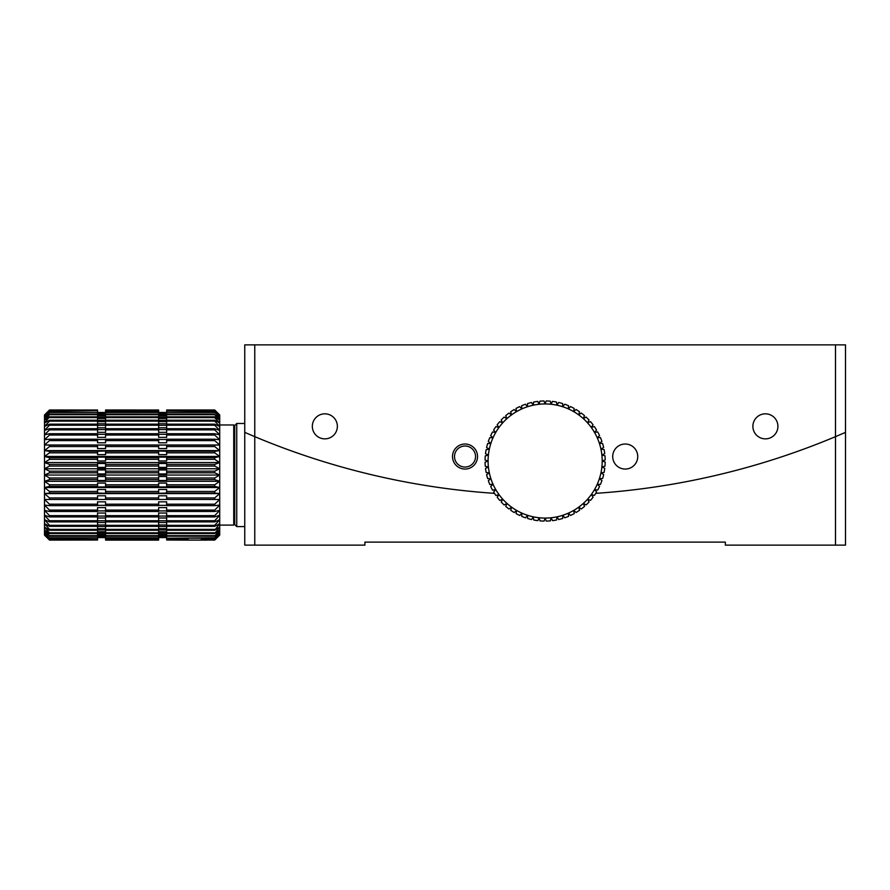 <?xml version="1.0" encoding="UTF-8"?>
<svg xmlns="http://www.w3.org/2000/svg" width="890" height="890" viewBox="0 0 890 890"><rect width="100%" height="100%" fill="white"/><g stroke="black" fill="none" stroke-linecap="round" stroke-linejoin="round"><path stroke-width="1.33" d="M254.763 344.875L244.75 344.875L244.75 432.373L254.763 436.656L254.763 344.875L835.488 344.875L835.488 436.656A750.938 750.938 0 0 1 595.755 493.349A750.938 750.938 0 0 0 835.488 436.656L834.698 436.99M254.763 545.125L244.75 545.125L244.75 432.373L254.763 436.656A750.938 750.938 0 0 0 494.495 493.349A750.938 750.938 0 0 1 254.763 436.656L254.763 545.125L364.9 545.125L364.9 542.121L725.35 542.121L725.35 545.125L845.5 545.125L845.5 344.875L835.488 344.875M765.4 438.859A12.516 12.516 0 0 0 776.236 420.08A12.516 12.516 0 0 0 754.564 420.08A12.516 12.516 0 0 0 765.4 438.859M625.225 469.052A12.516 12.516 0 0 0 636.061 450.273A12.516 12.516 0 0 0 614.389 450.273A12.516 12.516 0 0 0 625.225 469.052M465.025 469.052A12.516 12.516 0 0 0 475.861 450.273A12.516 12.516 0 0 0 454.189 450.273A12.516 12.516 0 0 0 465.025 469.052M324.85 438.859A12.516 12.516 0 0 0 335.686 420.08A12.516 12.516 0 0 0 314.014 420.08A12.516 12.516 0 0 0 324.85 438.859M835.488 436.656L845.5 432.373L835.488 436.656L835.488 545.125M454.512 456.537A10.513 10.513 0 0 1 470.287 447.425A10.513 10.513 0 0 1 470.287 465.637A10.513 10.513 0 0 1 454.512 456.537M254.763 436.656L255.564 436.99M255.597 437.001L257.933 437.98M258.011 438.014L261.738 439.538M273.185 444.099L279.338 446.457M293.3 451.575L303.245 455.046M316.695 459.474L322.414 461.276M322.759 461.387L327.642 462.878M328.021 463L334.061 464.791M334.028 464.78L327.832 462.934M758.591 464.079L755.388 465.025L758.569 464.091M758.658 464.068L762.419 462.934M817.676 443.854L823.139 441.696M823.45 441.585L832.228 438.014M834.653 437.001L832.306 437.98M832.161 438.036L828.523 439.538M816.987 444.121L810.935 446.446M795.716 452.02L787.906 454.734M767.491 461.387L762.608 462.878M762.229 462.989L758.714 464.046M236.74 423.473L236.74 526.602L234.738 524.599L234.738 425.476L236.74 423.473L244.75 423.473M207.036 540.085L182.339 540.085M537.716 401.401L539.162 404.26L539.863 401.179A60.075 60.075 0 0 1 543.979 400.956L545.125 403.949L546.149 400.956A60.075 60.075 0 0 1 550.265 401.168L551.088 404.26L552.423 401.39A60.075 60.075 0 0 1 556.495 402.035L556.995 405.195L558.62 402.48A60.075 60.075 0 0 1 562.602 403.548L562.758 406.741L564.661 404.216A60.075 60.075 0 0 1 568.51 405.684L568.343 408.888L570.49 406.563A60.075 60.075 0 0 1 574.172 408.432L573.661 411.592L576.041 409.511A60.075 60.075 0 0 1 579.501 411.759L578.667 414.851L581.259 413.027A60.075 60.075 0 0 1 584.463 415.619L583.317 418.611L586.076 417.065A60.075 60.075 0 0 1 589.002 419.98L587.534 422.828L590.448 421.593A60.075 60.075 0 0 1 593.052 424.797L591.294 427.478L594.32 426.544A60.075 60.075 0 0 1 596.567 430.003L594.553 432.484L597.657 431.873A60.075 60.075 0 0 1 599.537 435.544L597.257 437.802L600.416 437.524A60.075 60.075 0 0 1 601.896 441.373L599.404 443.387L602.563 443.431A60.075 60.075 0 0 1 603.643 447.414L600.95 449.15L604.087 449.539A60.075 60.075 0 0 1 604.744 453.611L601.885 455.057L604.966 455.758A60.075 60.075 0 0 1 605.189 459.874L602.196 461.02L605.189 462.043A60.075 60.075 0 0 1 604.977 466.16L601.885 466.983L604.755 468.318A60.075 60.075 0 0 1 604.11 472.39L600.95 472.89L603.665 474.515A60.075 60.075 0 0 1 602.597 478.497L599.404 478.653L601.929 480.555A60.075 60.075 0 0 1 600.461 484.405L597.257 484.238L599.582 486.385A60.075 60.075 0 0 1 597.713 490.067L594.553 489.556L596.634 491.936A60.075 60.075 0 0 1 594.386 495.396L591.294 494.562L593.118 497.154A60.075 60.075 0 0 1 590.526 500.358L587.534 499.212L589.08 501.971A60.075 60.075 0 0 1 586.165 504.897L583.317 503.428L584.552 506.343A60.075 60.075 0 0 1 581.348 508.947L578.667 507.189L579.601 510.215A60.075 60.075 0 0 1 576.142 512.462L573.661 510.448L574.273 513.552A60.075 60.075 0 0 1 570.601 515.432L568.343 513.152L568.621 516.311A60.075 60.075 0 0 1 564.772 517.791L562.758 515.299L562.714 518.458A60.075 60.075 0 0 1 558.731 519.538L556.995 516.845L556.606 519.982A60.075 60.075 0 0 1 552.534 520.639L551.088 517.78L550.387 520.861A60.075 60.075 0 0 1 546.271 521.084L545.125 518.091L544.101 521.084A60.075 60.075 0 0 1 539.985 520.873L539.162 517.78L537.827 520.65A60.075 60.075 0 0 1 533.755 520.005L533.255 516.845L531.63 519.56A60.075 60.075 0 0 1 527.648 518.492L527.492 515.299L525.59 517.824A60.075 60.075 0 0 1 521.74 516.356L521.907 513.152L519.76 515.477A60.075 60.075 0 0 1 516.078 513.608L516.589 510.448L514.209 512.529A60.075 60.075 0 0 1 510.749 510.282L511.583 507.189L508.991 509.013A60.075 60.075 0 0 1 505.787 506.421L506.933 503.428L504.174 504.975A60.075 60.075 0 0 1 501.248 502.06L502.716 499.212L499.802 500.447A60.075 60.075 0 0 1 497.199 497.243L498.956 494.562L495.93 495.496A60.075 60.075 0 0 1 493.683 492.036L495.697 489.556L492.593 490.168A60.075 60.075 0 0 1 490.713 486.496L492.993 484.238L489.834 484.516A60.075 60.075 0 0 1 488.354 480.667L490.846 478.653L487.687 478.609A60.075 60.075 0 0 1 486.608 474.626L489.3 472.89L486.163 472.501A60.075 60.075 0 0 1 485.506 468.429L488.365 466.983L485.284 466.282A60.075 60.075 0 0 1 485.061 462.166L488.054 461.02L485.061 459.997A60.075 60.075 0 0 1 485.272 455.88L488.365 455.057L485.495 453.722A60.075 60.075 0 0 1 486.14 449.65L489.3 449.15L486.585 447.525A60.075 60.075 0 0 1 487.653 443.543L490.846 443.387L488.321 441.484A60.075 60.075 0 0 1 489.789 437.635L492.993 437.802L490.668 435.655A60.075 60.075 0 0 1 492.537 431.973L495.697 432.484L493.616 430.104A60.075 60.075 0 0 1 495.864 426.644L498.956 427.478L497.132 424.886A60.075 60.075 0 0 1 499.724 421.682L502.716 422.828L501.17 420.069A60.075 60.075 0 0 1 504.085 417.143L506.933 418.611L505.698 415.697A60.075 60.075 0 0 1 508.902 413.094L511.583 414.851L510.649 411.825A60.075 60.075 0 0 1 514.109 409.578L516.589 411.592L515.978 408.488A60.075 60.075 0 0 1 519.649 406.608L521.907 408.888L521.629 405.729A60.075 60.075 0 0 1 525.478 404.249L527.492 406.741L527.536 403.582A60.075 60.075 0 0 1 531.519 402.503L533.255 405.195L533.644 402.058A60.075 60.075 0 0 1 537.716 401.401M533.255 405.195A57.071 57.071 0 0 1 568.343 513.152A57.071 57.071 0 0 1 511.583 414.851A57.071 57.071 0 0 1 533.255 405.195M49.506 410.023L97.566 410.023L49.506 409.99L44.5 414.963L49.506 410.023L44.5 415.296L49.506 410.691L44.5 416.275L49.506 412.493L44.5 417.899L49.506 414.117L97.566 414.117L97.566 412.493L49.506 412.493M44.5 414.963L44.5 420.158L49.506 416.843L44.5 423.006L49.506 420.214L49.506 421.115L44.5 426.432L49.506 424.174L49.506 425.22L44.5 430.393L49.506 428.702L49.506 429.87L44.5 434.843L49.506 433.73L49.506 435.021L44.5 439.727L49.506 439.215L49.506 440.606L44.5 445L49.506 445.089L49.506 446.558L44.5 450.607L49.506 451.297L49.506 452.832L44.5 456.47L49.506 457.76L49.506 459.351L44.5 462.544L49.506 464.413L49.506 466.037L44.5 468.763L49.506 471.177L49.506 472.824L44.5 475.038L49.506 477.997L49.506 479.632L44.5 481.312L49.506 484.772L49.506 486.396L44.5 487.531L49.506 491.447L49.506 493.038L44.5 493.605L49.506 497.944L49.506 499.468L44.5 499.468L49.506 504.185L49.506 505.642L44.5 505.075L49.506 510.103L49.506 511.483L44.5 510.348L49.506 515.644L49.506 516.912L44.5 515.232L49.506 520.739L49.506 521.896L44.5 519.682L49.506 525.334L49.506 526.357L44.5 523.643L49.506 529.372L49.506 530.262L44.5 527.069L49.506 532.821L49.506 533.555L44.5 529.917L49.506 535.635L44.5 532.176L49.506 538.205L44.5 533.8L49.506 539.496L44.5 534.779L49.506 540.085L44.5 535.113L44.5 420.158L49.506 414.718L97.566 414.718L97.566 417.599L49.506 417.599M214.713 540.085L206.591 540.008L214.713 540.085L219.719 535.113L219.719 416.275L214.713 410.957L219.719 415.296L214.713 410.023L219.719 414.963L214.713 409.99L166.653 409.99L214.713 410.023M214.713 540.008L219.719 534.779L214.713 539.496L219.719 533.8L214.713 538.205L219.719 532.176L214.713 536.214L219.719 529.917L214.713 533.555L219.719 527.069L214.713 530.262L219.719 523.643L214.713 526.357L214.713 525.334L219.719 519.682L214.713 521.896L214.713 520.739L219.719 515.232L214.713 516.912L214.713 515.644L219.719 510.348L214.713 511.483L214.713 510.103L219.719 505.075L214.713 505.642L214.713 504.185L219.719 499.468L214.713 499.468L214.713 497.944L219.719 493.605L214.713 493.038L214.713 491.447L219.719 487.531L214.713 486.396L214.713 484.772L219.719 481.312L214.713 479.632L214.713 477.997L219.719 475.038L214.713 472.824L214.713 471.177L219.719 468.763L214.713 466.037L214.713 464.413L219.719 462.544L214.713 459.351L214.713 457.76L219.719 456.47L214.713 452.832L214.713 451.297L219.719 450.607L214.713 446.558L214.713 445.089L219.719 445L214.713 440.606L214.713 439.215L219.719 439.727L214.713 435.021L214.713 433.73L219.719 434.843L214.713 429.87L214.713 428.702L219.719 430.393L214.713 425.22L214.713 424.174L219.719 426.432L214.713 421.115L214.713 420.214L219.719 423.006L214.713 417.599L214.713 416.843L219.719 420.158L214.713 414.718L219.719 417.899L214.713 412.059L219.719 416.275L219.719 414.963M97.566 410.023L49.506 410.123M49.506 539.251L97.566 539.251L49.506 539.496M49.506 540.008L97.566 540.008L49.506 540.085M49.506 535.635L97.566 535.635L97.566 536.214L49.506 536.214M49.506 537.783L97.566 537.783L49.506 538.205M49.506 529.372L97.566 529.372L97.566 530.262L49.506 530.262M49.506 532.821L97.566 532.821L97.566 533.555L49.506 533.555M49.506 520.739L97.566 520.739L97.566 521.896L49.506 521.896M49.506 525.334L97.566 525.334L97.566 526.357L49.506 526.357M49.506 510.103L97.566 510.103L97.566 511.483L49.506 511.483M49.506 515.644L97.566 515.644L97.566 516.912L49.506 516.912M49.506 497.944L97.566 497.944L97.566 499.468L49.506 499.468M49.506 504.185L97.566 504.185L97.566 505.642L49.506 505.642M49.506 484.772L97.566 484.772L97.566 486.396L49.506 486.396M49.506 491.447L97.566 491.447L97.566 493.038L49.506 493.038M49.506 471.177L97.566 471.177L97.566 472.824L49.506 472.824M49.506 477.997L97.566 477.997L97.566 479.632L49.506 479.632M49.506 457.76L97.566 457.76L97.566 459.351L49.506 459.351M49.506 464.413L97.566 464.413L97.566 466.037L49.506 466.037M49.506 445.089L97.566 445.089L97.566 446.558L49.506 446.558M49.506 451.297L97.566 451.297L97.566 452.832L49.506 452.832M49.506 433.73L97.566 433.73L97.566 435.021L49.506 435.021M49.506 439.215L97.566 439.215L97.566 440.606L49.506 440.606M49.506 424.174L97.566 424.174L97.566 425.22L49.506 425.22M49.506 428.702L97.566 428.702L97.566 429.87L49.506 429.87M49.506 416.843L97.566 416.843M49.506 420.214L97.566 420.214L97.566 421.115L49.506 421.115M49.506 412.059L97.566 412.493M49.506 410.691L97.566 410.691L49.506 410.957M214.713 410.123L166.653 410.023M185.988 539.496L166.653 539.251L188.079 539.251M214.713 539.496L203.387 539.496M201.296 539.251L214.713 539.251M182.372 540.085L166.653 540.008L182.372 540.085M214.713 536.214L166.653 536.214L166.653 535.635L214.713 535.635M214.713 538.205L166.653 538.205L214.713 537.783M214.713 530.262L166.653 530.262L166.653 529.372L214.713 529.372M214.713 533.555L166.653 533.555L166.653 532.821L214.713 532.821M214.713 521.896L166.653 521.896L166.653 520.739L214.713 520.739M214.713 526.357L166.653 526.357L166.653 525.334L214.713 525.334M214.713 511.483L166.653 511.483L166.653 510.103L214.713 510.103M214.713 516.912L166.653 516.912L166.653 515.644L214.713 515.644M214.713 499.468L166.653 499.468L166.653 497.944L214.713 497.944M214.713 505.642L166.653 505.642L166.653 504.185L214.713 504.185M214.713 486.396L166.653 486.396L166.653 484.772L214.713 484.772M214.713 493.038L166.653 493.038L166.653 491.447L214.713 491.447M214.713 472.824L166.653 472.824L166.653 471.177L214.713 471.177M214.713 479.632L166.653 479.632L166.653 477.997L214.713 477.997M214.713 459.351L166.653 459.351L166.653 457.76L214.713 457.76M214.713 466.037L166.653 466.037L166.653 464.413L214.713 464.413M214.713 446.558L166.653 446.558L166.653 445.089L214.713 445.089M214.713 452.832L166.653 452.832L166.653 451.297L214.713 451.297M214.713 435.021L166.653 435.021L166.653 433.73L214.713 433.73M214.713 440.606L166.653 440.606L166.653 439.215L214.713 439.215M214.713 425.22L166.653 425.22L166.653 424.174L214.713 424.174M214.713 429.87L166.653 429.87L166.653 428.702L214.713 428.702M214.713 417.599L166.653 417.599L166.653 416.843L214.713 416.843M214.713 421.115L166.653 421.115L166.653 420.214L214.713 420.214M214.713 412.493L166.653 412.493L214.713 412.059M214.713 410.957L166.653 410.957L214.713 410.691M97.566 410.957L97.566 411.87M97.566 539.251L97.566 538.205M97.566 535.635L97.566 533.555M97.566 537.783L97.566 536.214M97.566 529.372L97.566 526.524L105.576 526.524L105.576 540.085L158.643 540.085L158.643 526.524L166.653 526.524L166.653 529.372M97.566 532.821L97.566 530.262M97.566 520.739L97.566 518.002L105.576 518.002L105.576 521.896L158.643 521.896L158.643 518.002L166.653 518.002L166.653 520.739M97.566 525.334L97.566 522.519L105.576 522.519L105.576 526.357L158.643 526.357L158.643 522.519L166.653 522.519L166.653 525.334M97.566 510.103L97.566 507.611L105.576 507.611L105.576 511.483L158.643 511.483L158.643 507.611L166.653 507.611L166.653 510.103M97.566 515.644L97.566 513.018L105.576 513.018L105.576 516.912L158.643 516.912L158.643 513.018L166.653 513.018L166.653 515.644M97.566 497.944L97.566 495.786L105.576 495.786L105.576 499.468L97.566 499.468M97.566 504.185L97.566 501.838L105.576 501.838L105.576 505.642L158.643 505.642L158.643 501.838L166.653 501.838L166.653 504.185M97.566 484.772L97.566 483.059L105.576 483.059L105.576 486.964L97.566 486.964L97.566 486.396M97.566 491.447L97.566 489.5L105.576 489.5L105.576 493.316L97.566 493.038M97.566 471.177L97.566 469.976L105.576 469.976L105.576 473.925L97.566 473.925L97.566 472.824M97.566 477.997L97.566 476.528L105.576 476.528L105.576 480.478L97.566 480.478L97.566 479.632M97.566 457.76L97.566 457.115L105.576 457.115L105.576 460.942L97.566 460.942L97.566 459.351M97.566 464.413L97.566 463.49L105.576 463.49L105.576 467.395L97.566 467.395L97.566 466.037M97.566 445.089L105.576 445.045L105.576 448.571L97.566 448.571L97.566 446.558M97.566 451.297L105.576 450.952L105.576 454.645L97.566 454.645L97.566 452.832M166.653 435.021L166.653 437.368L158.643 437.368L158.643 433.73L105.576 433.73L105.576 437.368L97.566 437.368L97.566 435.021M166.653 440.606L166.653 442.797L158.643 442.797L158.643 439.215L105.576 439.215L105.576 442.797L97.566 442.797L97.566 440.606M166.653 425.22L166.653 427.801L158.643 427.801L158.643 424.174L105.576 424.174L105.576 427.801L97.566 427.801L97.566 425.22M166.653 429.87L166.653 432.351L158.643 432.351L158.643 428.702L105.576 428.702L105.576 432.351L97.566 432.351L97.566 429.87M97.566 420.214L97.566 417.599M166.653 421.115L166.653 423.762L158.643 423.762L158.643 414.718L105.576 414.718L105.576 423.762L97.566 423.762L97.566 421.115M166.653 411.87L166.653 410.957M166.653 538.205L166.653 539.251M166.653 533.555L166.653 535.635M166.653 536.214L166.653 537.783M166.653 530.262L166.653 532.821M166.653 499.468L158.643 499.468L158.643 495.786L166.653 495.786L166.653 497.944M166.653 486.396L166.653 486.964L158.643 486.964L158.643 483.059L166.653 483.059L166.653 484.772M166.653 493.038L158.643 493.316L158.643 489.5L166.653 489.5L166.653 491.447M166.653 472.824L166.653 473.925L158.643 473.925L158.643 469.976L166.653 469.976L166.653 471.177M166.653 479.632L166.653 480.478L158.643 480.478L158.643 476.528L166.653 476.528L166.653 477.997M166.653 459.351L166.653 460.942L158.643 460.942L158.643 457.115L166.653 457.115L166.653 457.76M166.653 466.037L166.653 467.395L158.643 467.395L158.643 463.49L166.653 463.49L166.653 464.413M166.653 446.558L166.653 448.571L158.643 448.571L158.643 445.045L166.653 445.089M166.653 452.832L166.653 454.645L158.643 454.645L158.643 450.952L166.653 451.297M166.653 417.599L166.653 420.214M166.653 412.493L166.653 414.117L214.713 414.117M105.576 412.693L97.566 412.693M97.566 412.482L105.576 412.482L97.566 412.471M105.576 537.148L97.566 537.148M97.566 536.537L105.576 536.537M105.576 537.605L97.566 537.605M97.566 537.415L105.576 537.415M105.576 534.2L97.566 534.2M97.566 532.798L105.576 532.798M105.576 536.003L97.566 536.003M97.566 535.001L105.576 535.001M105.576 528.671L97.566 528.671M105.576 531.742L97.566 531.742M97.566 529.962L105.576 529.962M105.576 520.795L97.566 520.795M105.576 525L97.566 525M105.576 510.916L97.566 510.916M105.576 516.078L97.566 516.078M105.576 505.364L97.566 505.364M97.566 434.287L105.576 434.287M97.566 439.471L105.576 439.471M97.566 425.298L105.576 425.298M97.566 429.536L105.576 429.536M105.576 420.291L97.566 420.291M97.566 418.489L105.576 418.489M97.566 421.604L105.576 421.604M105.576 415.185L97.566 415.185M97.566 414.718L97.566 414.117L166.653 414.15L166.653 416.843M97.566 412.971L105.576 412.971M105.576 413.605L97.566 413.605M166.653 412.693L158.643 412.693M158.643 412.482L166.653 412.482L158.643 412.471M166.653 537.148L158.643 537.148M158.643 536.537L166.653 536.537M166.653 537.605L158.643 537.605M158.643 537.415L166.653 537.415M166.653 534.2L158.643 534.2M158.643 532.798L166.653 532.798M166.653 536.003L158.643 536.003M158.643 535.001L166.653 535.001M166.653 528.671L158.643 528.671M166.653 531.742L158.643 531.742M158.643 529.962L166.653 529.962M166.653 520.795L158.643 520.795M166.653 525L158.643 525M166.653 510.916L158.643 510.916M166.653 516.078L158.643 516.078M166.653 505.364L158.643 505.364M158.643 434.287L166.653 434.287M158.643 439.471L166.653 439.471M158.643 425.298L166.653 425.298M158.643 429.536L166.653 429.536M166.653 420.291L158.643 420.291M158.643 418.489L166.653 418.489M158.643 421.604L166.653 421.604M166.653 415.185L158.643 415.185M158.643 412.971L166.653 412.971M166.653 413.605L158.643 413.605M158.643 414.718L158.643 410.023L105.576 409.99L105.576 414.718M105.576 410.579L158.643 410.579M105.576 411.87L158.643 411.87M158.643 410.023L105.576 410.023M158.643 410.123L105.576 410.123M158.643 539.496L105.576 539.496M105.576 539.251L158.643 539.251M105.576 540.008L158.643 540.008M158.643 536.214L105.576 536.214M105.576 535.635L158.643 535.635M158.643 538.205L105.576 538.205M105.576 537.783L158.643 537.783M158.643 530.262L105.576 530.262M105.576 529.372L158.643 529.372M158.643 533.555L105.576 533.555M105.576 532.821L158.643 532.821M105.576 520.739L158.643 520.739M105.576 525.334L158.643 525.334M105.576 510.103L158.643 510.103M105.576 515.644L158.643 515.644M158.643 499.468L105.576 499.468M105.576 497.944L158.643 497.944M105.576 504.185L158.643 504.185M158.643 486.396L105.576 486.396M105.576 484.772L158.643 484.772M158.643 493.038L105.576 493.038M105.576 491.447L158.643 491.447M158.643 472.824L105.576 472.824M105.576 471.177L158.643 471.177M158.643 479.632L105.576 479.632M105.576 477.997L158.643 477.997M158.643 459.351L105.576 459.351M105.576 457.76L158.643 457.76M158.643 466.037L105.576 466.037M105.576 464.413L158.643 464.413M158.643 446.558L105.576 446.558M105.576 445.089L158.643 445.089M158.643 452.832L105.576 452.832M105.576 451.297L158.643 451.297M158.643 435.021L105.576 435.021M158.643 440.606L105.576 440.606M158.643 425.22L105.576 425.22M158.643 429.87L105.576 429.87M158.643 417.599L105.576 417.599M105.576 416.843L158.643 416.843M158.643 421.115L105.576 421.115M105.576 420.214L158.643 420.214M158.643 412.493L105.576 412.493M158.643 410.957L105.576 410.957M166.653 417.432L158.643 417.432M158.643 415.997L166.653 415.997M105.576 417.432L97.566 417.432M97.566 415.997L105.576 415.997M214.713 414.718L166.653 414.718M49.506 414.117L49.506 414.718M234.738 524.099L233.736 525.1L233.736 424.975L219.719 424.975M219.719 445L44.5 445M219.719 450.607L44.5 450.607M219.719 456.47L44.5 456.47M219.719 462.544L44.5 462.544M219.719 468.763L44.5 468.763M219.719 475.038L44.5 475.038M219.719 481.312L44.5 481.312M219.719 487.531L44.5 487.531M219.719 493.605L44.5 493.605M236.74 526.602L244.75 526.602M219.719 525.1L233.736 525.1M234.738 425.976L233.736 424.975"/></g></svg>
